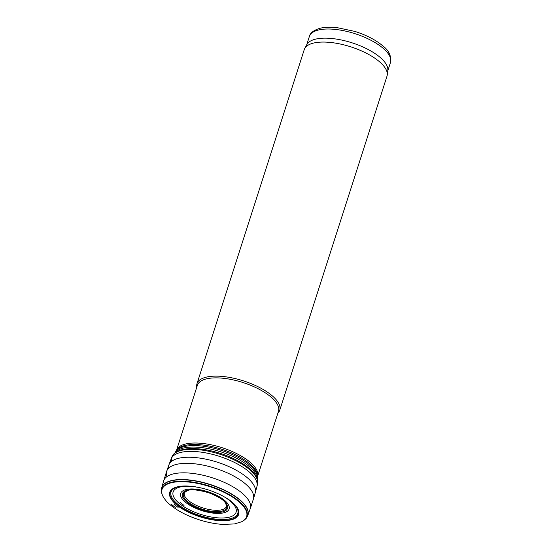 <?xml version="1.0" encoding="UTF-8"?>
<svg xmlns="http://www.w3.org/2000/svg" width="552" height="552" viewBox="0 0 552 552"><rect width="100%" height="100%" fill="white"/><g stroke="black" fill="none" stroke-linecap="round" stroke-linejoin="round"><path stroke-width="0.83" d="M277.863 413.234A43.456 16.926 -162.2 0 0 279.726 410.295L386.98 76.224A43.456 16.926 -162.2 0 0 387.249 74.989L387.808 70.421A42.587 16.588 -162.2 0 0 380.776 57.953A42.587 16.588 -162.2 0 0 338.9 39.509A42.587 16.588 -162.2 0 0 306.94 44.457L304.732 48.493A43.456 16.926 -162.2 0 0 304.235 49.659L196.974 383.73A43.456 16.926 -162.2 0 0 196.774 387.2M387.249 74.989A43.456 16.926 -162.2 0 0 380.073 62.259A43.456 16.926 -162.2 0 0 337.348 43.442A43.456 16.926 -162.2 0 0 304.732 48.493M279.726 410.295A43.456 16.926 -162.2 0 0 272.819 396.329A43.456 16.926 -162.2 0 0 228.576 377.244A43.456 16.926 -162.2 0 0 196.974 383.73M271.701 397.661A42.587 16.588 -162.2 0 0 228.349 378.962A42.587 16.588 -162.2 0 0 197.381 385.317L176.488 450.37A42.587 16.588 -162.2 0 1 207.552 444.132A42.587 16.588 -162.2 0 1 250.787 462.817A42.587 16.588 -162.2 0 1 257.584 476.404L278.47 411.35A42.587 16.588 -162.2 0 0 271.701 397.661M383.709 48.804A42.587 16.588 -162.2 0 0 340.349 30.105A42.587 16.588 -162.2 0 0 309.382 36.453C310.141 32.927 313.722 30.194 320.119 28.242C324.838 27.117 330.448 26.903 336.934 27.6L354.998 31.45C366.763 35.218 376.181 40.158 383.26 46.264C389.036 50.667 391.444 56.076 390.478 62.493A42.587 16.588 -162.2 0 0 383.709 48.804M250.47 464.391A42.821 16.677 -162.2 0 0 209.153 445.988A42.821 16.677 -162.2 0 0 176.571 450.253L175.784 451.412A43.215 16.829 -162.2 0 1 208.67 447.106A43.215 16.829 -162.2 0 1 250.367 465.674A43.215 16.829 -162.2 0 1 257.549 477.666L257.591 476.266A42.821 16.677 -162.2 0 0 250.47 464.391M257.273 479.143A43.456 16.926 -162.2 0 0 250.049 467.247A43.456 16.926 -162.2 0 0 208.311 448.617A43.456 16.926 -162.2 0 0 175.15 452.778M171.541 504.473A41.214 16.049 17.8 0 1 171.403 504.356L175.274 507.433A41.214 16.049 17.8 0 1 171.541 504.473M163.13 496.655A44.429 17.305 17.8 0 1 209.601 486.553A44.429 17.305 17.8 0 1 241.507 521.819L234.393 523.945L222.773 524.4C215.397 523.938 207.655 522.447 199.555 519.908C186.969 515.858 176.923 510.607 169.409 504.148C167.422 502.658 165.331 500.16 163.13 496.655L162.198 494.654A44.726 17.422 17.8 0 1 209.739 486.119A44.726 17.422 17.8 0 1 243.425 520.736A44.726 17.422 17.8 0 1 242.528 521.267M162.612 495.613A44.726 17.422 17.8 0 1 162.198 494.654C160.825 490.072 161.391 490.68 161.667 488.009A45.202 17.602 17.8 0 1 210.188 484.711A45.202 17.602 17.8 0 1 247.724 515.644C246.399 517.969 247.213 517.811 243.425 520.736L241.507 521.819M161.701 487.906A45.216 17.609 17.8 0 1 161.722 487.796A45.216 17.609 17.8 0 1 210.264 484.49A45.216 17.609 17.8 0 1 247.807 515.437A45.216 17.609 17.8 0 1 247.765 515.54M166.918 476.624A45.526 17.733 17.8 0 1 166.704 471.236L163.647 480.895A45.485 17.712 17.8 0 1 212.403 477.818A45.485 17.712 17.8 0 1 250.256 508.696L247.724 515.644M168.539 468.303A45.367 17.671 17.8 0 1 168.926 464.874L166.704 471.236A45.526 17.733 17.8 0 1 215.452 468.331A45.526 17.733 17.8 0 1 253.396 499.07L250.256 508.696M170.734 462.127A45.064 17.547 17.8 0 1 171.175 458.864L168.926 464.874A45.367 17.671 17.8 0 1 217.412 462.217A45.367 17.671 17.8 0 1 255.293 492.605L253.396 499.07M256.963 486.409L257.515 484.201A44.919 17.491 17.8 0 0 219.972 454.255A44.919 17.491 17.8 0 0 172.01 456.745L171.175 458.864A45.064 17.547 17.8 0 1 219.303 456.325A45.064 17.547 17.8 0 1 256.963 486.409L255.293 492.605M171.741 461.251A44.919 17.491 17.8 0 1 171.679 457.843M176.564 452.15A43.794 17.057 17.8 0 1 220.255 453.371A43.794 17.057 17.8 0 1 256.494 477.811M225.637 503.251L226.499 506.032A22.073 8.597 17.8 0 1 213.645 510.165A22.073 8.597 17.8 0 1 191.82 502.948A22.073 8.597 17.8 0 1 187.866 500.05A22.073 8.597 17.8 0 1 184.52 492.55L187.28 490.638C190.757 489.031 197.885 489.734 208.677 492.736C218.026 496.421 223.594 499.801 225.375 502.879L225.637 503.251A22.715 8.846 17.8 0 1 217.44 511.649A22.715 8.846 17.8 0 1 191.095 504.086A22.715 8.846 17.8 0 1 187.024 501.099A22.715 8.846 17.8 0 1 186.838 490.79M190.192 504.473A23.708 9.232 17.8 0 1 186.127 501.464A23.708 9.232 17.8 0 1 201.225 490.604A23.708 9.232 17.8 0 1 226.858 509.544A23.708 9.232 17.8 0 1 190.192 504.473M188.729 504.59A25.447 9.908 17.8 0 1 184.713 501.589A25.447 9.908 17.8 0 1 201.08 489.969A25.447 9.908 17.8 0 1 228.342 510.365A25.447 9.908 17.8 0 1 188.729 504.59M184.023 505.439A30.953 12.054 17.8 0 1 180.111 502.423L184.023 505.439M220.821 494.93A33.065 12.875 17.8 0 1 229.687 517.058A33.065 12.875 17.8 0 1 182.257 505.646A33.065 12.875 17.8 0 1 178.379 502.637A33.065 12.875 17.8 0 1 195.601 486.836M234.013 503.859A35.045 13.648 17.8 0 1 224.443 519.48A35.045 13.648 17.8 0 1 180.518 506.281A35.045 13.648 17.8 0 1 176.626 503.231A35.045 13.648 17.8 0 1 179.676 486.416M232.054 502.065A35.825 13.952 17.8 0 1 234.117 503.962A35.825 13.952 17.8 0 1 225.03 520.329A35.825 13.952 17.8 0 1 179.786 506.812A35.825 13.952 17.8 0 1 175.846 503.734A35.825 13.952 17.8 0 1 179.531 486.436A35.825 13.952 17.8 0 1 182.319 486.091M179.455 507.026A36.184 14.09 17.8 0 1 175.501 503.928A36.184 14.09 17.8 0 1 186.7 485.988C201.818 486.829 215.77 491.308 228.549 499.422A36.184 14.09 17.8 0 1 228.756 520.329A36.184 14.09 17.8 0 1 179.455 507.026M178.11 507.412A37.743 14.697 17.8 0 1 174.156 504.3L178.11 507.412M309.382 36.453L306.636 45.009M390.478 62.493L387.732 71.049M174.867 452.992L175.784 451.412M257.377 479.481L257.549 477.666M163.647 480.895L161.667 488.009M172.01 456.745C173.894 452.281 178.455 451.087 177.82 451.184L181.153 449.928L186.728 448.852C191.765 448.3 197.499 448.514 203.936 449.487C214.742 451.205 225.092 454.475 234.986 459.312C243.722 463.673 250.097 468.379 254.12 473.423L256.031 476.293C255.569 475.852 258.584 479.467 257.515 484.201M179.531 486.436L186.7 485.988M234.117 503.962L228.549 499.422"/></g></svg>
